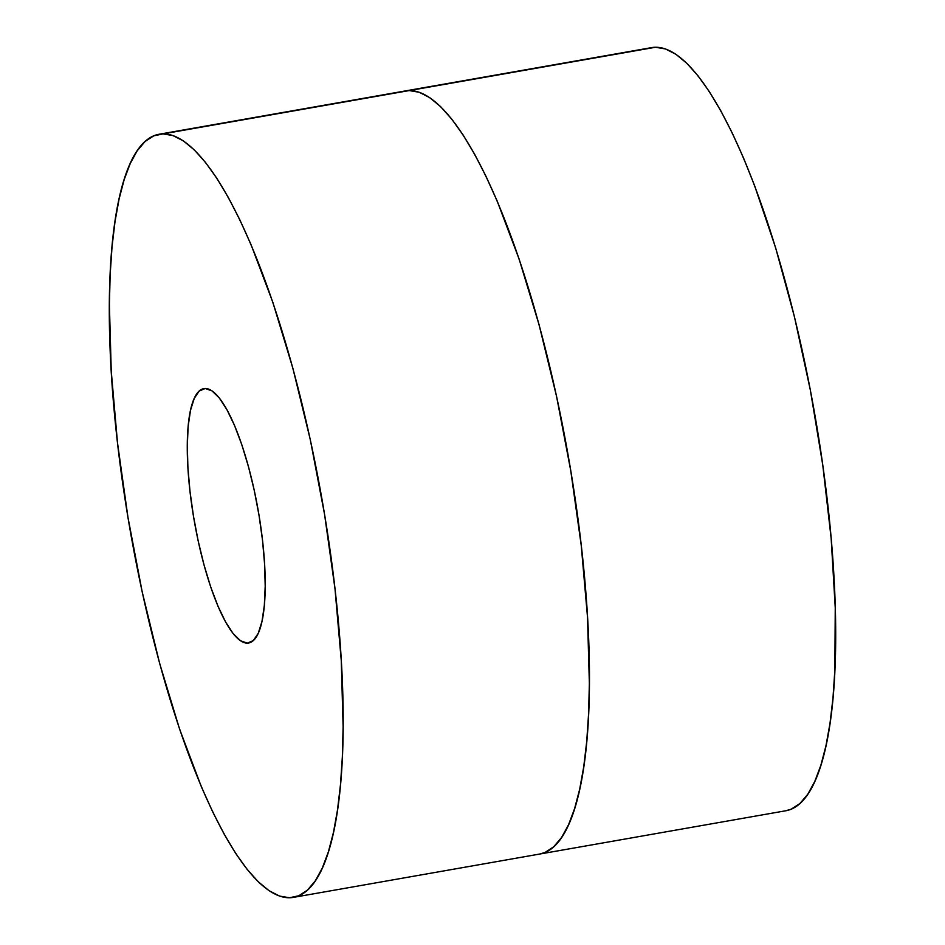 <?xml version="1.0" encoding="UTF-8"?>
<svg xmlns="http://www.w3.org/2000/svg" width="945" height="945" viewBox="0 0 945 945"><rect width="100%" height="100%" fill="white"/><g stroke="black" fill="none" stroke-linecap="round" stroke-linejoin="round"><path stroke-width="1.42" d="M163.024 133.883A387.426 97.158 80 0 1 323.261 506.638A387.426 97.158 80 0 1 293.375 897.384A387.426 97.158 80 0 1 289.477 897.75L279.543 896.061L269.089 890.71L258.221 881.744L247.047 869.258L235.671 853.37L224.213 834.222L212.767 812.015L201.45 786.961L179.644 729.268L159.634 663.378L142.175 591.818L127.953 517.328L117.499 442.792L111.238 371.054L109.396 304.892L110.152 274.688L112.03 246.822L115.018 221.543L119.07 199.088L124.149 179.692L130.221 163.532L137.214 150.775L145.057 141.514L153.692 135.867L163.024 133.883L172.959 135.572L183.413 140.923L194.28 149.889L205.455 162.375L216.83 178.262L228.288 197.41L239.735 219.618L251.051 244.672L272.857 302.365L292.867 368.255L310.326 439.815L324.548 514.304L335.002 588.841L341.263 660.579L343.118 726.752L342.35 756.945L340.472 784.811L337.483 810.089L333.431 832.545L328.352 851.941L322.28 868.101L315.287 880.858L307.444 890.119L298.809 895.765L289.477 897.75A387.426 97.158 80 0 1 129.241 524.995A387.426 97.158 80 0 1 159.126 134.249A387.426 97.158 80 0 1 163.024 133.883L409.268 90.566L163.024 133.883M293.375 897.384L539.619 854.067A387.426 97.158 -100 0 0 569.516 463.322A387.426 97.158 -100 0 0 409.268 90.566L401.601 91.913M247.33 643.132A129.146 32.39 80 0 1 193.914 518.876A129.146 32.39 80 0 1 203.884 388.631A129.146 32.39 80 0 1 205.171 388.501L199.182 391.053L194.245 398.388L190.524 410.248L188.173 426.148L187.299 445.508L187.913 467.562L190.004 491.471L193.489 516.324L198.226 541.154L204.049 565.004L210.711 586.963L217.988 606.194L225.571 621.952L233.179 633.634L240.526 640.781L247.33 643.132L253.319 640.58L258.268 633.245L261.978 621.397L264.328 605.485L265.202 586.124L264.588 564.07L262.497 540.162L259.013 515.308L254.276 490.479L248.464 466.629L241.79 444.67L234.514 425.439L226.93 409.681L219.323 397.999L211.975 390.852L205.171 388.501A129.146 32.39 80 0 1 258.587 512.757A129.146 32.39 80 0 1 248.629 643.002A129.146 32.39 80 0 1 247.33 643.132L249.882 642.683L247.33 643.132M539.512 854.079L545.064 852.449L553.687 846.803L561.543 837.542L568.536 824.784L574.595 808.625L579.687 789.229L583.738 766.773L586.715 741.494L588.593 713.629L589.361 683.436L587.518 617.262L581.246 545.525L570.804 470.988L556.581 396.498L539.122 324.938L519.1 259.048L497.294 201.356L485.99 176.302L474.544 154.094L463.074 134.946L451.698 119.058L440.524 106.572L429.668 97.607L419.214 92.256L409.268 90.566A387.426 97.158 -100 0 0 405.381 90.933L409.291 90.566A387.426 97.158 80 0 1 569.422 462.672A387.426 97.158 80 0 1 539.961 853.996M405.688 90.885A387.426 97.158 80 0 1 409.291 90.566L655.523 47.25L409.291 90.566L419.226 92.256L429.68 97.607L440.547 106.572L451.722 119.058L463.097 134.946L474.555 154.094L486.002 176.302L497.318 201.356L519.124 259.048L539.146 324.938L556.593 396.498L570.815 470.976L581.269 545.525L587.53 617.25L589.385 683.424L588.617 713.617L586.739 741.494L583.762 766.773L579.71 789.217L574.619 808.613L568.547 824.772L561.566 837.542L553.711 846.791L545.076 852.437L539.63 854.067L785.874 810.751A387.426 97.158 -100 0 0 815.759 420.005A387.426 97.158 -100 0 0 655.523 47.25A387.426 97.158 -100 0 0 651.625 47.616L159.126 134.249M785.756 810.763L791.308 809.133L799.942 803.486L807.786 794.225L814.779 781.468L820.851 765.308L825.93 745.912L829.982 723.457L832.97 698.178L834.848 670.312L835.25 607.883L831.175 538.603L822.776 465.105L810.373 390.238L794.461 316.858L775.632 247.803L754.618 185.716L743.55 158.039L732.233 132.985L720.787 110.778L709.329 91.63L697.953 75.742L686.779 63.256L675.911 54.29L665.457 48.939L655.523 47.25L647.845 48.597"/></g></svg>
